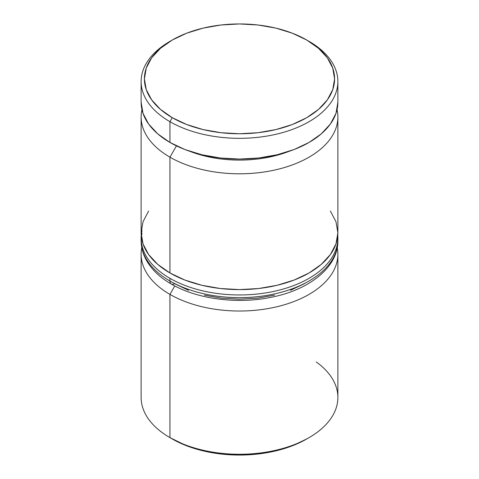 <?xml version="1.0" encoding="UTF-8"?>
<svg xmlns="http://www.w3.org/2000/svg" width="479" height="479" viewBox="0 0 479 479"><rect width="100%" height="100%" fill="white"/><g stroke="black" fill="none" stroke-linecap="round" stroke-linejoin="round"><path stroke-width="0.72" d="M169.937 157.166A98.375 56.797 0 0 0 282.969 167.955A98.375 56.797 0 0 0 337.048 109.643A98.375 56.797 180 0 1 337.875 117.008A98.375 56.797 180 0 1 277.149 169.482A98.375 56.797 180 0 1 169.937 157.166L169.937 272.97A98.375 56.797 0 0 0 277.149 285.28A98.375 56.797 0 0 0 337.875 232.806L335.983 243.889L330.384 254.541L321.295 264.36L309.063 272.97L294.154 280.029L277.149 285.28L258.69 288.514L239.5 289.603L220.31 288.514L201.851 285.28L184.846 280.029L169.937 272.97L169.937 157.166A98.375 56.797 180 0 1 141.125 117.008A98.375 56.797 180 0 1 141.952 109.643A98.375 56.797 0 0 0 169.937 157.166L176.452 145.879L169.937 157.166M288.849 151.418A88.537 51.115 180 0 1 190.151 151.418A88.537 51.115 0 0 0 288.849 151.418M316.308 361.98A98.375 56.797 180 0 1 309.063 437.632A98.375 56.797 180 0 1 169.937 437.632L169.937 294.387L174.817 285.939L169.937 294.387A98.375 56.797 0 0 0 282.281 305.368A98.375 56.797 0 0 0 337.234 247.739A98.375 56.797 180 0 1 337.875 254.223A98.375 56.797 180 0 1 277.149 306.698A98.375 56.797 180 0 1 169.937 294.387L169.937 437.632L172.254 438.968A95.093 54.905 0 0 0 306.746 438.968L292.334 445.799L275.892 450.871L258.055 453.996L239.5 455.05L220.945 453.996L203.108 450.871L186.666 445.799L169.937 437.632A98.375 56.797 0 0 0 277.149 449.943A98.375 56.797 0 0 0 337.875 397.468L337.875 254.223M172.254 40.032L169.937 41.368A98.375 56.797 0 0 0 169.937 121.69L172.254 117.678A95.093 54.905 180 0 1 172.254 40.032A95.093 54.905 180 0 1 306.746 40.032L292.334 33.201L275.892 28.129L258.055 25.004L239.5 23.95L220.945 25.004L203.108 28.129L186.666 33.201L172.254 40.032L160.429 48.349L151.645 57.845L146.233 68.144L144.407 78.855L146.233 89.567L151.645 99.866L160.429 109.356L172.254 117.678L186.666 124.504L203.108 129.575L220.945 132.701L239.5 133.755L258.055 132.701L275.892 129.575L292.334 124.504L306.746 117.678L318.571 109.356L327.355 99.866L332.767 89.567L334.593 78.855L332.767 68.144L327.355 57.845L318.571 48.349L306.746 40.032A95.093 54.905 180 0 1 306.74 117.678A95.093 54.905 180 0 1 172.254 117.678L169.937 121.69A98.375 56.797 0 0 0 309.063 121.69A98.375 56.797 0 0 0 309.063 41.368L309.063 41.368A98.375 56.797 180 0 1 337.875 81.532A98.375 56.797 180 0 1 277.149 134.006A98.375 56.797 180 0 1 169.937 121.69L169.937 142.443A98.375 56.797 0 0 0 277.149 154.753A98.375 56.797 0 0 0 337.875 102.278L335.983 113.361L330.384 124.013L321.295 133.833L309.063 142.443L294.154 149.508L277.149 154.753L258.69 157.986L239.5 159.076L220.31 157.986L201.851 154.753L184.846 149.508L169.937 142.443L169.937 121.69A98.375 56.797 180 0 1 141.125 81.532A98.375 56.797 180 0 1 171.117 40.703M141.125 102.278A98.375 56.797 0 0 0 169.937 142.443L157.705 133.833L148.616 124.013L143.017 113.361L141.125 102.278L141.125 81.532M141.125 117.008L141.125 232.806A98.375 56.797 0 0 0 169.937 272.97L157.705 264.36L148.616 254.541L143.017 243.889L141.125 232.806L143.017 221.723L148.616 211.071M330.384 211.071L335.983 221.723L337.875 232.806L337.875 117.008M169.937 294.387A98.375 56.797 180 0 1 141.125 254.223A98.375 56.797 180 0 1 141.766 247.739A98.375 56.797 0 0 0 169.937 294.387M141.125 254.223L141.125 397.468A98.375 56.797 0 0 0 169.937 437.632L169.937 437.632M336.982 248.469A98.375 56.797 180 0 1 270.94 294.657A98.375 56.797 180 0 1 169.937 280.999A6.556 3.784 120 0 0 171.296 284.005A6.556 3.784 -60 0 1 169.937 280.999A98.375 56.797 0 0 0 277.149 293.31A98.375 56.797 0 0 0 337.875 240.841C338.312 266.552 310.117 289.639 271.749 297.178C237.494 304.476 196.959 299.136 171.296 284.005C153.945 274.251 141.191 258.672 141.125 240.841A98.375 56.797 0 0 0 169.937 280.999L169.937 278.323A98.375 56.797 0 0 0 270.94 291.98A98.375 56.797 0 0 0 336.982 245.793M337.767 235.488A98.375 56.797 180 0 1 337.875 238.159A98.375 56.797 180 0 1 277.149 290.633A98.375 56.797 180 0 1 169.937 278.323L169.937 280.999A98.375 56.797 180 0 1 142.018 233.207M142.018 230.531A98.375 56.797 0 0 0 169.937 278.323A98.375 56.797 180 0 1 141.125 238.159L141.125 240.841M171.296 284.005A6.556 3.784 -60 0 0 174.578 283.676L188.487 290.268M204.365 295.166L221.585 298.183L239.5 299.201L257.415 298.183L274.635 295.166M290.514 290.268L304.422 283.676M309.063 437.632L306.746 438.968M337.875 81.532L337.875 102.278M337.875 240.841L337.773 235.405M141.227 235.399L141.125 238.159"/></g></svg>
